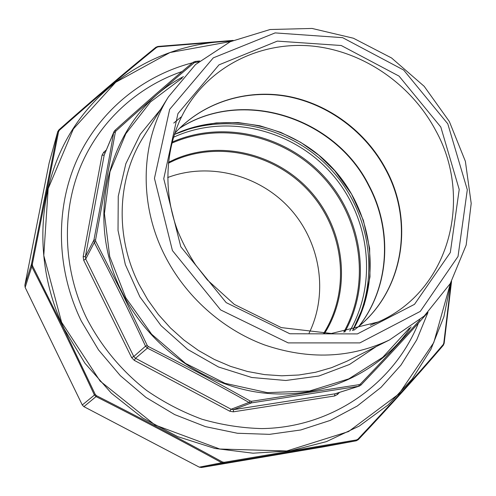 <?xml version="1.0" encoding="UTF-8"?>
<svg xmlns="http://www.w3.org/2000/svg" width="496" height="496" viewBox="0 0 496 496"><rect width="100%" height="100%" fill="white"/><g stroke="black" fill="none" stroke-linecap="round" stroke-linejoin="round"><path stroke-width="0.74" d="M164.629 255.18C138.266 203.186 140.69 141.118 168.429 96.869L195.517 64.554L230.311 41.701L270.103 29.518L312.058 28.446L353.406 38.223L391.561 57.97L424.192 86.323L449.333 121.489L465.384 161.336L471.2 203.422L466.166 245.092L450.275 283.551L424.229 316.026L389.503 339.94C350.418 358.329 308.673 359.96 264.269 344.832C222.065 329.146 185.213 296.075 164.629 255.18M172.441 250.592L154.448 178.362L169.663 109.387L213.292 57.858L275.113 32.903L342.637 37.671L403.663 70.048L447.789 123.826L467.306 189.77L458.025 256.457L420.279 311.395L359.867 342.903L288.207 342.903L220.615 309.913L172.441 250.592M418.419 323.113C393.96 383.656 332.425 427.657 261.795 428.587C241.67 428.06 221.712 424.936 201.909 419.207C182.454 412.021 164.064 402.461 146.729 390.526C121.78 371.107 101.283 346.475 86.775 318.5C63.277 270.227 61.33 214.148 79.98 167.921C98.921 121.756 137.107 86.887 182.137 71.511M198.679 61.833L194.376 62.62C169.762 83.192 143.629 105.983 115.971 130.994L115.37 132.054L95.554 240.039L95.734 241.329L121.799 292.566L147.25 345.483L148.186 346.45C183.477 364.399 217.508 382.602 250.269 401.066L251.546 401.289L359.309 384.629L360.375 384.053C381.796 361.758 401.648 340.361 419.945 319.864M251.546 401.289L251.503 402.876L248.967 402.436C216.386 384.034 182.528 365.93 147.386 348.124L145.526 346.196C128.892 310.527 111.811 275.981 94.296 242.563L93.924 240.002C101.221 202.077 107.806 166.265 113.683 132.575L114.923 130.405L115.971 130.994M360.375 384.053L360.908 385.088L358.707 386.26L251.503 402.876L233.498 409.653L334.881 393.836L358.707 386.26L359.309 384.629M148.186 346.45L147.386 348.124L135.52 358.304L231.105 409.243L248.967 402.436L250.269 401.066M339.419 392.435L337.64 394.357L334.614 395.975L334.881 393.836L359.24 386.136L360.908 385.088C385.206 359.718 407.47 335.581 427.707 312.678M95.734 241.329L94.296 242.563L85.727 259.03L133.771 356.5L145.526 346.196L147.25 345.483M115.37 132.054L113.683 132.575L104.197 155.087L85.386 256.606L93.924 240.002L95.554 240.039M192.907 62.471L194.376 62.62M195.164 61.461L195.467 62.18M309.126 333.07C328.736 292.888 320.317 241.955 289.869 208.494C259.433 175.014 209.523 161.814 167.667 177.537M427.998 312.387L416.745 339.847L400.985 365.081L381.021 387.37L357.269 406.013L330.293 420.391L300.774 429.97L269.526 434.347L237.435 433.262L205.487 426.641L174.66 414.588L145.954 397.42L120.299 375.633L98.524 349.903L81.313 321.061C55.98 268.968 55.143 208.196 77.171 159.414C99.504 110.701 142.929 75.634 192.467 62.806M232.209 40.827L158.063 46.847L156.618 47.418C126.096 72.156 93.688 99.764 59.396 130.243L58.578 131.632L32.358 264.213L32.581 265.924L64.077 329.17L95.232 394.401L96.472 395.678C140.039 417.775 182.057 439.884 222.506 462.012L224.198 462.284L356.55 439.921L357.951 439.14C389.41 405.84 417.818 374.325 443.17 344.602L443.784 343.17L451.112 282.112M358.267 439.63C389.565 406.46 417.874 375.038 443.201 345.377L443.3 345.297C417.942 375.001 389.596 406.46 358.261 439.679L356.215 440.801L356.55 439.921M58.578 131.632L57.722 131.694L49.116 163.06L24.862 285.206L25.16 287.432L82.28 404.978L83.898 406.646L199.287 467.151L201.506 467.505L323.547 446.84L356.264 440.789L358.261 439.679L357.951 439.14M224.198 462.284L224.198 463.14L201.506 467.505L323.547 446.84L356.215 440.801L224.198 463.14L221.78 462.749C181.387 440.628 139.481 418.581 96.057 396.595L94.29 394.773C73.712 350.728 52.88 308.004 31.806 266.612L31.484 264.17L57.666 131.924L49.147 162.942M57.722 131.694L58.857 129.909L57.722 131.694M158.063 46.847L157.889 46.537M156.618 47.418L155.825 47.343C125.445 71.982 93.136 99.504 58.894 129.896M59.396 130.243L58.857 129.909C93.136 99.473 125.482 71.926 155.899 47.256L157.926 46.45L233.176 40.399M32.358 264.213L31.484 264.17L24.868 285.194L25.153 287.444L82.299 405.021M32.581 265.924L31.806 266.612L25.16 287.432M451.552 281.337L444.156 343.313L443.3 345.297L443.17 344.602M95.232 394.401L82.28 404.978L83.855 406.627M96.472 395.678L96.057 396.595L83.898 406.646L199.28 467.151L201.506 467.505M222.506 462.012L221.78 462.749L199.28 467.151M376.241 346.561L349.519 364.461L318.916 376.011L285.801 380.488L251.757 377.487L218.488 366.99L187.711 349.438L161.045 325.655L139.891 296.856L125.321 264.56L118.023 230.442L118.253 196.267L125.841 163.723L140.238 134.354L160.58 109.442M182.181 78.083L150.48 101.953L125.81 133.734L110 171.69L104.408 213.528L109.703 256.519L125.773 297.718L151.633 334.211L185.516 363.407L225.01 383.303L267.313 392.64L309.485 391.028L348.769 378.882L382.738 357.331L409.504 328.03M168.429 96.869L143.158 137.361C117.236 178.727 114.762 236.201 138.861 284.084L147.746 299.764L158.311 314.452L170.413 327.93L183.886 340.014L198.53 350.536L214.154 359.352L230.522 366.358L247.417 371.467L264.597 374.616L281.827 375.794L298.883 375.001L315.53 372.273L331.57 367.666L346.797 361.268L389.503 339.94M440.814 127.038L459.215 189.478L450.312 252.52L414.507 304.327L357.405 333.907L289.838 333.765L226.182 302.622L180.792 246.748L163.748 178.703L177.946 113.609L218.996 64.852L277.357 41.112L341.242 45.508L399.038 76.105L440.814 127.038M174.71 133.337C202.74 102.343 246.208 88.753 287.506 96.218C328.817 103.9 366.184 131.843 386.086 169.489C415.388 223.312 402.814 294.841 353.791 330.243M435.494 130.076C410.93 84.128 363.208 51.218 312.48 46.078C261.826 41.118 211.067 65.187 185.293 109.715C165.459 144.392 162.111 189.925 177.828 231.248C182.664 242.916 188.567 254.101 195.542 264.802L207.328 279.899L234.317 304.408L281.257 327.596L331.365 333.486L378.305 321.935C449.543 290.836 473.649 198.146 435.494 130.076M370.357 325.233L378.305 321.935M173.749 123.058L181.114 117M179.595 128.241C242.463 87.253 335.327 117.397 369.055 185.603C392.733 230.082 389.701 286.787 359.327 325.86M174.35 134.416C227.069 109.641 293.644 125.153 333.355 168.938C373.19 212.61 382.335 280.352 352.681 330.491M334.614 395.975L233.362 411.829L229.772 411.215L134.28 360.356L131.657 357.647L83.688 260.27L83.179 256.649L102.015 155.254L103.72 152.266L106.218 150.077M411.091 326.883C380.519 372.012 324.241 399.063 265.217 393.192C206.274 387.209 149.47 347.572 122.159 292.38C80.873 211.978 112.865 112.828 183.47 76.607M199.708 60.977L195.176 61.454L193.018 62.341C168.522 82.851 142.488 105.543 114.923 130.405L113.906 131.824L104.197 155.087L102.015 155.254M83.179 256.649L85.386 256.606L85.727 259.03L83.688 260.27M131.657 357.647L133.771 356.5L135.52 358.304L134.28 360.356M229.772 411.215L231.105 409.243L233.498 409.653L233.362 411.829M336.84 393.254L337.64 394.357M103.72 152.266L104.916 153.159M174.307 134.552C227.013 111.147 292.497 127.044 331.799 170.351C371.194 213.571 380.823 280.265 352.544 330.522M172.1 142.123L173.643 141.453C224.769 119.827 287.513 135.724 325.085 177.611C362.731 219.43 371.826 283.501 344.794 332.004M349.742 331.111C378.157 282.063 369.563 216.43 331.421 173.402C293.372 130.293 229.264 113.683 177.053 135.693L173.457 137.287M343.753 332.165C370.748 283.917 361.77 220.1 324.31 178.43C286.924 136.698 224.44 120.863 173.532 142.414L171.839 143.146M168.448 162.304L175.082 159.179C221.476 139.24 278.876 154.262 312.176 193.248C345.588 232.134 351.509 291.115 324.359 333.734M323.448 333.74C350.48 291.35 344.602 232.661 311.364 193.973C278.237 155.18 221.129 140.244 174.97 160.09L168.355 163.215M230.659 41.54L170.01 52.526L115.673 82.293L73.358 128.96L48.168 188.654L43.784 255.521L61.585 322.257L100.105 381.077L155.012 424.991L219.771 449.023L286.756 450.982L348.564 431.551L399.026 393.836L433.789 342.562L450.467 283.228M450.889 282.503L443.895 316.77L430.931 349.283L412.213 379L388.126 404.922L359.271 426.076L326.442 441.62L290.631 450.827L253.01 453.195L214.886 448.446L177.649 436.61L142.699 417.992L111.389 393.223L84.915 363.196L64.282 329.065C32.705 263.99 36.822 187.184 71.449 131.235C106.361 75.311 168.088 42.489 231.415 41.193M174.338 134.466L194.773 126.908L216.219 122.921L238.092 122.555L259.823 125.767L280.854 132.42L300.663 142.321L318.761 155.186L334.701 170.686L351.503 194.023L363.363 220.298L369.638 248.304L369.979 276.842L364.269 304.662L352.631 330.503M359.129 326.021C389.441 287.06 392.491 230.411 368.807 185.901C335.042 117.608 242.104 87.488 179.416 128.421M353.76 330.249C402.547 294.971 415.078 223.665 385.807 169.837C365.899 132.178 328.513 104.197 287.246 96.484C245.991 88.995 202.659 102.498 174.697 133.368M49.116 163.066L24.862 285.2"/></g></svg>
